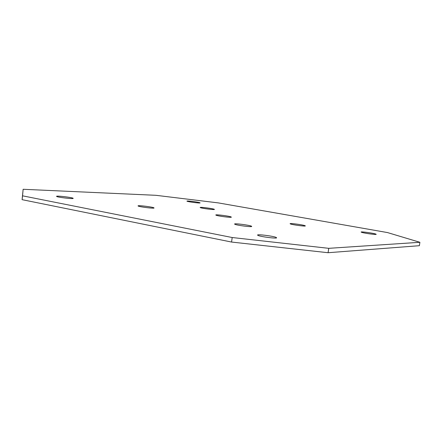 <?xml version="1.0" encoding="UTF-8"?>
<svg xmlns="http://www.w3.org/2000/svg" width="442" height="442" viewBox="0 0 442 442"><rect width="100%" height="100%" fill="white"/><g stroke="black" fill="none" stroke-linecap="round" stroke-linejoin="round"><path stroke-width="0.66" d="M234.835 224.254L234.58 224.033C234.282 223.166 249.327 225.083 251.415 226.177L251.713 226.415C252.089 227.293 236.713 225.326 234.835 224.254M290.444 223.95L290.079 223.713C289.797 223.044 302.626 224.724 304.941 225.658L305.35 225.906C305.687 226.586 292.598 224.868 290.444 223.95M361.7 232.348L361.114 232.044C360.843 231.437 372.772 233.039 375.584 233.989L376.214 234.31C376.54 234.929 364.363 233.288 361.7 232.348M215.989 215.166L215.795 215.005C215.514 214.276 229.431 216.05 231.144 216.956L231.365 217.138C231.713 217.873 217.525 216.061 215.989 215.166M257.901 235.371L257.553 235.067C257.238 234.022 273.609 236.116 276.206 237.448L276.615 237.779C277.018 238.84 260.239 236.685 257.901 235.371M138.108 205.983L138.042 205.889C137.76 205.099 152.971 206.983 153.965 207.856L154.054 207.961C154.413 208.762 138.899 206.839 138.108 205.983M56.559 196.37L56.554 196.342C56.289 195.491 73.046 197.502 73.173 198.325L73.184 198.37C73.554 199.226 56.465 197.176 56.559 196.37M200.298 207.607L200.154 207.48C199.889 206.862 212.829 208.508 214.254 209.276L214.425 209.414C214.751 210.044 201.574 208.359 200.298 207.607M187.038 201.215L186.927 201.116C186.673 200.58 198.767 202.121 199.972 202.779L200.104 202.889C200.408 203.43 188.11 201.856 187.038 201.215M232.194 237.525L22.553 195.823L23.133 189.281L155.927 195.309L218.298 202.895L387.496 232.569L419.9 242.293L328.743 248.327L232.194 237.525L231.569 242.05L22.1 199.668L22.553 195.823M22.1 199.668L23.133 189.281M328.743 248.327L328.091 252.719L419.37 245.697L419.9 242.293M328.091 252.719L231.569 242.05"/></g></svg>
